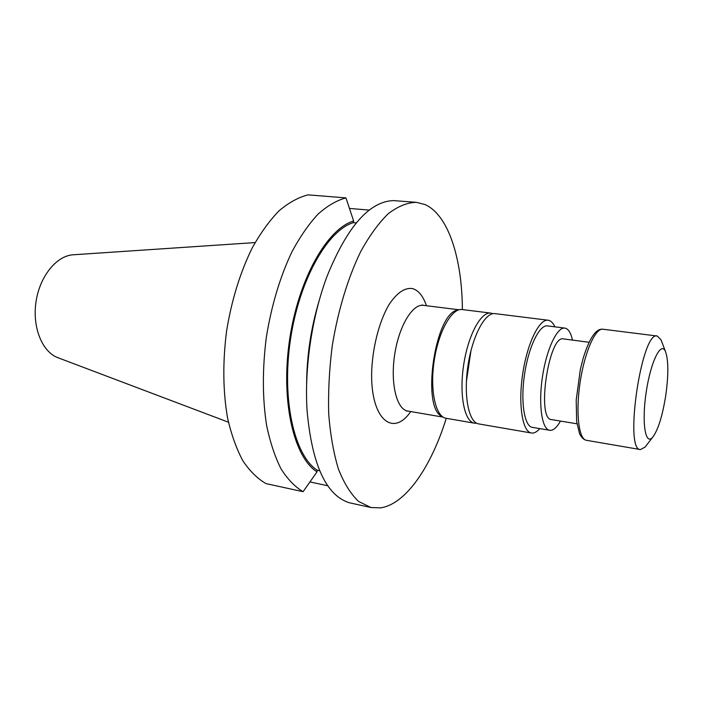 <?xml version="1.0" encoding="UTF-8"?>
<svg xmlns="http://www.w3.org/2000/svg" width="703" height="703" viewBox="0 0 703 703"><rect width="100%" height="100%" fill="white"/><g stroke="black" fill="none" stroke-linecap="round" stroke-linejoin="round"><path stroke-width="1.05" d="M589.044 342.273L563.507 338.916C548.832 334.426 536.187 419.621 551.539 419.586L576.943 423.795M255.101 242.579L73.349 254.776C56.671 255.567 39.728 276.235 36.002 301.859C32.127 327.466 42.329 352.159 58.068 357.765L228.449 422.213M442.319 416.563C420.702 408.812 435.183 311.236 458.119 310.102M462.389 309.566C462.091 258.528 448.382 214.714 424.849 204.503L416.229 202.323C407.257 202.561 397.96 206.331 388.328 213.633C378.689 223.009 369.453 235.716 360.621 251.744C347.932 277.87 337.95 310.726 332.247 345.823C329.276 369.347 328.099 392.089 328.723 414.049C330.384 434.972 333.644 453.391 338.503 469.296C344.145 483.383 350.823 494.086 358.548 501.406L370.938 507.522L380.481 507.865C405.772 504.35 431.273 466.625 446.256 418.311M349.461 208.422L369.268 210.1M309.953 481.95L327.765 485.747M345.946 197.894C336.755 200.364 327.475 205.751 318.099 214.064C308.845 224.029 300.128 236.603 291.947 251.806C280.093 276.754 271.578 305.137 266.384 336.939C262.289 368.89 262.377 398.425 266.639 425.543C270.154 442.31 274.935 456.713 280.972 468.752C287.597 479.218 294.97 486.871 303.09 491.696L266.042 483.62C257.553 478.761 249.829 471.142 242.851 460.755C236.472 448.848 231.384 434.63 227.587 418.1C222.939 391.395 222.605 362.361 226.586 331.016C231.7 299.821 240.312 271.999 252.412 247.561C260.778 232.675 269.732 220.364 279.276 210.619C288.951 202.508 298.573 197.253 308.125 194.863L345.946 197.894L353.627 220.997L353.381 222.64L356.236 222.895M416.229 202.323L393.416 200.601C369.339 201.453 347.247 226.612 327.141 276.077C311.983 316.201 304.25 368.275 307.114 411.079C312.079 464.85 326.139 495.404 349.286 502.742L370.938 507.522M303.09 491.696L317.018 471.854L317.255 470.219L319.628 470.711M306.622 385.464C306.666 356.509 310.875 328.169 319.232 300.445M317.018 471.854C293.828 457.486 280.55 401.211 289.513 340.234C298.318 279.24 327.194 228.616 353.627 220.997M317.255 470.219C294.487 455.781 281.534 400.323 290.348 340.349C299.012 280.356 327.334 230.435 353.381 222.64M490.826 313.099L462.223 309.548C451.809 307.852 438.479 331.429 434.164 360.947C429.718 390.437 435.632 416.87 446.08 418.285L474.49 423.18C464.525 421.87 459.103 395.191 463.602 365.314C467.97 335.419 480.914 311.464 490.826 313.099L492.882 313.696M470.975 350.63L466.397 381.501M476.634 423.215L474.49 423.18M572.488 340.094C570.836 332.704 568.296 328.714 564.852 328.108L547.47 325.902C539.456 324.522 528.577 346.807 524.543 374.356C520.396 401.896 524.341 426.37 532.408 427.389L550.449 430.385C553.7 430.254 557.048 427.143 560.476 421.071M554.869 326.842C553.05 322.818 550.809 320.612 548.147 320.234C539.263 318.705 527.162 343.416 522.672 374.084C518.058 404.726 522.47 431.888 531.406 433.004L532.373 433.083C534.755 433.03 537.215 431.545 539.763 428.637M548.147 320.234L495.017 313.626C485.175 312 472.302 335.999 467.926 365.955C463.409 395.894 468.769 422.6 478.655 423.9L531.406 433.004M564.852 328.108C557.128 326.763 546.495 349.25 542.426 377.01C538.252 404.761 541.908 429.366 549.684 430.324M661.787 341.851L660.978 339.725L657.27 336.034C641.725 330.182 623.842 450.667 640.424 449.569L645.038 447.117L646.435 445.315M665.811 395.086C668.632 374.462 668.5 359.91 665.433 351.447C661.013 340.788 650.6 361.948 646.154 392.406C641.558 422.837 645.38 446.115 652.709 437.204C658.157 429.893 662.525 415.86 665.811 395.086M459.077 309.786L423.408 305.339C412.476 303.599 398.786 326.412 394.603 355.077C390.279 383.715 396.756 409.524 407.722 411.035L406.325 411.018M410.754 411.554C393.302 437.143 371.298 419.963 371.615 374.479C372.019 349.373 378.838 322.106 388.864 304.856C396.844 292.817 404.743 287.395 412.556 288.582C418.505 290.374 423.144 296.086 426.457 305.726M586.39 440.298C583.701 439.718 581.425 437.521 579.562 433.716L576.636 421.484L576.205 399.937L580.318 369.629L583.191 358.179C589.492 338.002 596.056 328.354 602.875 329.224C595.318 327.87 584.509 352.379 580.072 382.599C575.537 412.802 578.771 439.401 586.39 440.298L640.424 449.569M443.145 417.134L407.722 411.035M422.064 304.944L423.408 305.339M602.875 329.224L657.27 336.034M665.433 351.447L660.978 339.725M652.709 437.204L645.038 447.117"/></g></svg>
